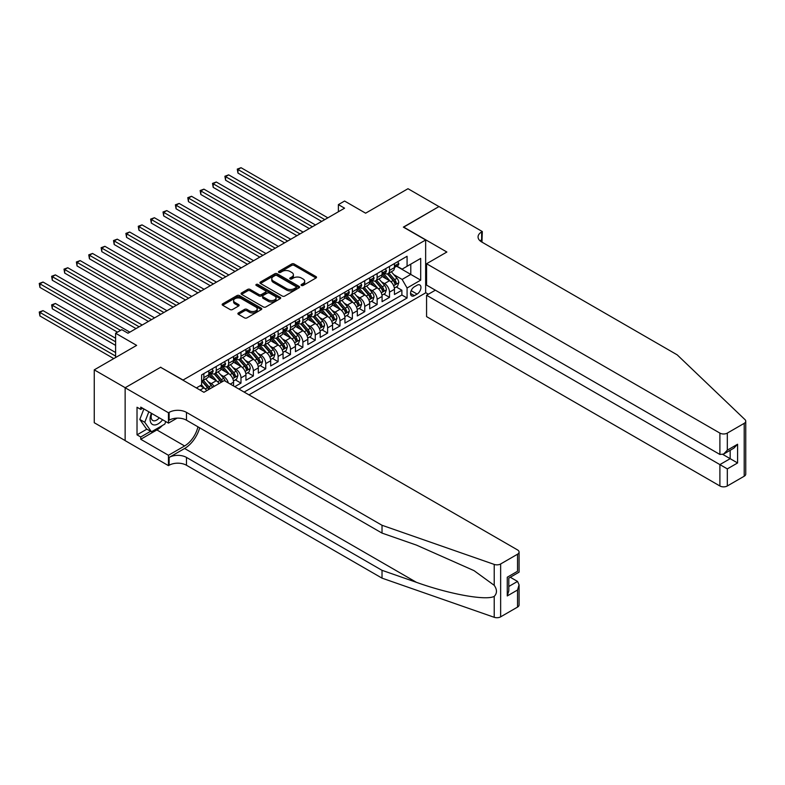 <?xml version="1.0" encoding="UTF-8"?>
<svg xmlns="http://www.w3.org/2000/svg" width="785" height="785" viewBox="0 0 785 785"><rect width="100%" height="100%" fill="white"/><g stroke="black" fill="none" stroke-linecap="round" stroke-linejoin="round"><path stroke-width="1.18" d="M301.42 285.455A1.207 0.697 0 0 0 303.118 285.455L316.021 277.998A1.717 0.991 0 0 0 316.532 277.301A1.717 0.991 0 0 0 316.021 276.595L294.159 263.976A1.717 0.991 0 0 0 291.726 263.976L278.822 271.424A1.207 0.697 0 0 0 278.469 271.914A1.207 0.697 0 0 0 278.822 272.405A1.207 0.697 0 0 0 280.52 272.405L282.198 271.443A5.495 3.169 0 0 1 289.969 271.443L291.794 272.493A5.495 3.169 0 0 1 293.404 274.74A5.495 3.169 0 0 1 291.794 276.987L290.116 277.949A1.207 0.697 0 0 0 289.763 278.439A1.207 0.697 0 0 0 290.116 278.93A1.207 0.697 0 0 0 291.824 278.93L293.492 277.968A5.495 3.169 0 0 1 301.263 277.968L303.088 279.018A5.495 3.169 0 0 1 304.698 281.265A5.495 3.169 0 0 1 303.088 283.503L301.42 284.474A1.207 0.697 0 0 0 301.067 284.965A1.207 0.697 0 0 0 301.42 285.455L301.42 284.474M238.395 312.93A1.717 0.991 0 0 0 237.894 313.627A1.717 0.991 0 0 0 238.395 314.334L244.537 317.876A1.717 0.991 0 0 0 246.961 317.876L261.297 309.594A1.717 0.991 0 0 0 261.798 308.897A1.717 0.991 0 0 0 261.297 308.191L239.435 295.572A1.717 0.991 0 0 0 237.001 295.572L222.665 303.844A1.717 0.991 0 0 0 222.165 304.551A1.717 0.991 0 0 0 222.665 305.247L230.074 309.525A1.717 0.991 0 0 0 232.507 309.525L238.64 305.983A1.717 0.991 0 0 0 239.14 305.286A1.717 0.991 0 0 0 238.64 304.58L234.97 302.46A4.592 2.649 0 0 1 233.616 300.586A4.592 2.649 0 0 1 236.462 298.133A4.592 2.649 0 0 1 241.466 298.712L255.861 307.023A4.592 2.649 0 0 1 257.205 308.897A4.592 2.649 0 0 1 254.369 311.351A4.592 2.649 0 0 1 249.365 310.772L246.961 309.388A1.717 0.991 0 0 0 244.537 309.388L238.395 312.93L238.395 314.334M160.788 367.39L183.062 380.038L425.647 239.984L403.362 227.12L438.943 206.583L408.004 188.714L365.614 213.186L344.576 201.038L338.384 204.62L344.576 208.192L127.984 333.233L121.803 329.661L115.611 333.233L115.611 357.528M160.788 367.174L125.207 387.721L94.259 369.853L136.649 345.38L115.611 333.233M282.315 296.063A1.717 0.991 0 0 0 284.749 296.063L299.075 287.781A1.717 0.991 0 0 0 299.585 287.084A1.717 0.991 0 0 0 299.075 286.378L277.213 273.759A1.717 0.991 0 0 0 274.779 273.759L260.443 282.031A1.717 0.991 0 0 0 259.943 282.737A1.717 0.991 0 0 0 260.443 283.434L282.315 296.063M256.734 285.711A1.207 0.697 0 0 1 257.961 285.877L257.961 284.455L280.186 297.289A1.717 0.991 0 0 1 280.696 297.986A1.717 0.991 0 0 1 280.186 298.692L265.85 306.964A1.717 0.991 0 0 1 263.426 306.964L241.554 294.346L241.554 292.942A1.717 0.991 0 0 0 241.054 293.639A1.717 0.991 0 0 0 241.554 294.346M241.554 292.942L247.687 289.4A1.717 0.991 0 0 1 250.121 289.4L258.991 294.522A1.717 0.991 0 0 0 261.415 294.522L265.487 292.167A1.717 0.991 0 0 0 265.997 291.471A1.717 0.991 0 0 0 265.487 290.764L256.253 285.436A1.207 0.697 0 0 1 255.9 284.945A1.207 0.697 0 0 1 256.646 284.298A1.207 0.697 0 0 1 257.961 284.455M125.139 440.562L94.259 422.732L94.259 369.853M234.793 386.681L240.985 383.109L235.353 379.861M232.929 367.527L236.04 369.323A6.996 4.043 60 0 1 240.985 377.899L245.94 375.034L245.94 380.254L253.359 375.966L247.726 372.718M245.303 360.384L248.413 362.17A6.996 4.043 60 0 1 253.359 370.746L258.314 367.89L258.314 373.111L265.742 368.822L260.11 365.565M257.676 353.23L260.787 355.026A6.996 4.043 60 0 1 265.742 363.602L270.688 360.747L270.688 365.957L278.116 361.679L272.483 358.421M270.06 346.087L273.16 347.883A6.996 4.043 60 0 1 278.116 356.459L283.061 353.603L283.061 358.814L290.489 354.526L284.857 351.278M282.433 338.943L285.544 340.739A6.996 4.043 60 0 1 290.489 349.315L295.445 346.45L295.445 351.67L302.873 347.382L297.24 344.134M294.807 331.8L297.917 333.596A6.996 4.043 60 0 1 302.873 342.172L307.818 339.306L307.818 344.527L315.246 340.239L309.614 336.991M307.19 324.656L310.291 326.442A6.996 4.043 60 0 1 315.246 335.018L320.192 332.163L320.192 337.383L327.62 333.095L321.987 329.837M319.564 317.503L322.674 319.299A6.996 4.043 60 0 1 327.62 327.875L332.575 325.019L332.575 330.23L339.993 325.952L334.371 322.694M331.937 310.36L335.048 312.155A6.996 4.043 60 0 1 339.993 320.731L344.949 317.876L344.949 323.086L352.377 318.798L346.744 315.55M344.321 303.216L347.421 305.012A6.996 4.043 60 0 1 352.377 313.588L357.322 310.723L357.322 315.943L364.75 311.655L359.118 308.407M356.694 296.073L359.795 297.868A6.996 4.043 60 0 1 364.75 306.444L369.706 303.579L369.706 308.799L377.124 304.511L371.491 301.263M369.068 288.929L372.178 290.715A6.996 4.043 60 0 1 377.124 299.291L382.079 296.436L382.079 301.656L389.507 297.368L389.507 292.148A6.996 4.043 -120 0 0 384.552 283.571L381.441 281.776M383.875 294.11L389.507 297.368M206.759 390.655A6.996 4.043 -120 0 0 203.855 387.898L200.146 385.759M219.133 383.512A6.996 4.043 -120 0 0 216.228 380.754L208.575 376.329M214.177 386.367A6.996 4.043 60 0 0 211.283 383.61L208.172 381.814M233.557 385.965L233.557 382.177A6.996 4.043 -120 0 0 228.612 373.611L220.958 369.185M228.317 382.943A6.996 4.043 60 0 0 223.656 376.466L220.556 374.671M245.94 375.034A6.996 4.043 -120 0 0 240.985 366.458L233.331 362.042M258.314 367.89A6.996 4.043 -120 0 0 253.359 359.314L245.705 354.899M270.688 360.747A6.996 4.043 -120 0 0 265.742 352.171L258.088 347.755M283.061 353.603A6.996 4.043 -120 0 0 278.116 345.027L270.462 340.602M295.445 346.45A6.996 4.043 -120 0 0 290.489 337.884L282.835 333.458M307.818 339.306A6.996 4.043 -120 0 0 302.873 330.73L295.219 326.315M320.192 332.163A6.996 4.043 -120 0 0 315.246 323.587L307.592 319.171M332.575 325.019A6.996 4.043 -120 0 0 327.62 316.443L319.966 312.028M344.949 317.876A6.996 4.043 -120 0 0 339.993 309.3L332.34 304.874M357.322 310.723A6.996 4.043 -120 0 0 352.377 302.156L344.723 297.731M369.706 303.579A6.996 4.043 -120 0 0 364.75 295.003L357.096 290.587M382.079 296.436A6.996 4.043 -120 0 0 377.124 287.86L369.47 283.444M417.1 285.22L414.382 286.79A5.426 3.13 120 0 0 410.84 291.569A5.426 3.13 120 0 0 411.664 295.916A5.426 3.13 120 0 0 414.382 295.651L417.1 294.081A5.426 3.13 120 0 0 420.652 289.292A5.426 3.13 120 0 0 419.818 284.945A5.426 3.13 120 0 0 417.1 285.22M248.973 394.865L425.647 292.864L425.647 239.984M244.145 392.078L407.081 298.006L407.081 288.007L402.126 279.431L393.825 274.632M196.368 387.937L201.627 384.895L201.627 374.896L407.081 256.273L407.081 266.282L420.691 258.422L420.691 280.147L407.081 288.007M211.214 373.287L211.283 373.317A6.996 4.043 60 0 0 214.786 373.67L219.731 370.814A6.996 4.043 -120 0 0 221.184 367.606L221.184 363.602M223.597 366.134L223.656 366.173A6.996 4.043 60 0 0 227.159 366.526L232.115 363.661A6.996 4.043 -120 0 0 233.557 360.462L233.557 356.459M235.971 358.99L236.04 359.03A6.996 4.043 60 0 0 239.533 359.373L244.488 356.518A6.996 4.043 -120 0 0 245.94 353.309L245.94 349.315M248.345 351.847L248.413 351.886A6.996 4.043 60 0 0 251.916 352.229L256.862 349.374A6.996 4.043 -120 0 0 258.314 346.165L258.314 342.162M260.728 344.703L260.787 344.743A6.996 4.043 60 0 0 264.29 345.086L269.235 342.231A6.996 4.043 -120 0 0 270.688 339.022L270.688 335.018M273.101 337.56L273.16 337.589A6.996 4.043 60 0 0 276.663 337.942L281.619 335.087A6.996 4.043 -120 0 0 283.061 331.878L283.061 327.875M285.475 330.406L285.544 330.446A6.996 4.043 60 0 0 289.037 330.799L293.992 327.934A6.996 4.043 -120 0 0 295.445 324.735L295.445 320.731M297.849 323.263L297.917 323.302A6.996 4.043 60 0 0 301.42 323.646L306.366 320.79A6.996 4.043 -120 0 0 307.818 317.582L307.818 313.588M310.232 316.12L310.291 316.159A6.996 4.043 60 0 0 313.794 316.502L318.749 313.647A6.996 4.043 -120 0 0 320.192 310.438L320.192 306.435M322.606 308.976L322.674 309.015A6.996 4.043 60 0 0 326.167 309.359L331.123 306.503A6.996 4.043 -120 0 0 332.575 303.295L332.575 299.291M334.979 301.832L335.048 301.862A6.996 4.043 60 0 0 338.551 302.215L343.496 299.35A6.996 4.043 -120 0 0 344.949 296.151L344.949 292.148M347.363 294.679L347.421 294.718A6.996 4.043 60 0 0 350.924 295.072L355.87 292.206A6.996 4.043 -120 0 0 357.322 289.008L357.322 285.004M359.736 287.536L359.795 287.575A6.996 4.043 60 0 0 363.298 287.918L368.253 285.063A6.996 4.043 -120 0 0 369.706 281.854L369.706 277.861M372.11 280.392L372.178 280.431A6.996 4.043 60 0 0 375.681 280.775L380.627 277.919A6.996 4.043 -120 0 0 382.079 274.711L382.079 270.707M238.944 389.075L401.881 295.003L401.881 290.224L394.453 294.503L394.453 289.292A6.996 4.043 -120 0 0 389.507 280.716L381.853 276.3M384.483 273.249L384.552 273.288A6.996 4.043 -120 0 0 388.055 273.631A6.996 4.043 -120 0 0 389.507 270.423L389.507 266.429M388.055 273.631L393 270.776A6.996 4.043 -120 0 0 394.453 267.567L394.453 263.564M203.855 373.611L203.855 377.605A6.996 4.043 60 0 1 202.402 380.813A6.996 4.043 60 0 1 201.627 381.098M202.402 380.813L207.358 377.958A6.996 4.043 -120 0 0 208.81 374.749L208.81 370.746M216.228 366.458L216.228 370.461A6.996 4.043 60 0 1 214.786 373.67M228.612 359.314L228.612 363.318A6.996 4.043 60 0 1 227.159 366.526M240.985 352.171L240.985 356.174A6.996 4.043 60 0 1 239.533 359.373M253.359 345.027L253.359 349.031A6.996 4.043 60 0 1 251.916 352.229M265.742 337.884L265.742 341.877A6.996 4.043 60 0 1 264.29 345.086M278.116 330.73L278.116 334.734A6.996 4.043 60 0 1 276.663 337.942M290.489 323.587L290.489 327.59A6.996 4.043 60 0 1 289.037 330.799M302.873 316.443L302.873 320.447A6.996 4.043 60 0 1 301.42 323.646M315.246 309.3L315.246 313.303A6.996 4.043 60 0 1 313.794 316.502M327.62 302.156L327.62 306.15A6.996 4.043 60 0 1 326.167 309.359M339.993 295.003L339.993 299.007A6.996 4.043 60 0 1 338.551 302.215M352.377 287.86L352.377 291.863A6.996 4.043 60 0 1 350.924 295.072M364.75 280.716L364.75 284.72A6.996 4.043 60 0 1 363.298 287.918M377.124 273.572L377.124 277.576A6.996 4.043 60 0 1 375.681 280.775M377.124 299.291L377.124 304.511M364.75 306.444L364.75 311.655M352.377 313.588L352.377 318.798M339.993 320.731L339.993 325.952M327.62 327.875L327.62 333.095M315.246 335.018L315.246 340.239M302.873 342.172L302.873 347.382M290.489 349.315L290.489 354.526M278.116 356.459L278.116 361.679M265.742 363.602L265.742 368.822M253.359 370.746L253.359 375.966M240.985 377.899L240.985 383.109M402.126 279.431L410.79 274.426L410.79 264.143L420.691 258.422M396.621 266.243L420.691 280.147M396.867 266.105L402.126 269.137L407.081 266.282M338.384 204.62L338.384 211.764M396.248 286.967L401.881 290.224M401.881 295.003L407.081 298.006M301.901 285.622L303.088 284.935A5.495 3.169 0 0 0 304.698 282.688L304.698 281.265M293.404 274.74L293.404 276.163A5.495 3.169 0 0 1 291.794 278.41L290.597 279.097M316.002 278.018L294.159 265.399A1.717 0.991 0 0 0 291.726 265.399L279.303 272.572M299.056 287.801L277.213 275.182A1.717 0.991 0 0 0 274.779 275.182L260.473 283.454M296.043 287.575A1.207 0.697 0 0 0 296.396 287.084A1.207 0.697 0 0 0 296.043 286.594L276.85 275.506A1.207 0.697 0 0 0 275.142 275.506L273.386 276.526A5.495 3.169 0 0 0 271.777 278.773A5.495 3.169 0 0 0 273.386 281.02L286.505 288.595A5.495 3.169 0 0 0 294.277 288.595L296.043 287.575L296.043 289.008A1.207 0.697 0 0 0 296.396 288.507L296.396 287.084M271.777 278.773L271.777 280.196A5.495 3.169 0 0 0 273.386 282.443L273.386 281.02M296.043 289.008L294.277 290.018A5.495 3.169 0 0 1 286.505 290.018L273.386 282.443M241.584 294.355L247.687 290.823L247.687 289.4M265.997 291.471L265.997 292.893A1.717 0.991 0 0 1 265.487 293.6L261.415 295.945A1.717 0.991 0 0 1 258.991 295.945L250.121 290.823A1.717 0.991 0 0 0 247.687 290.823M257.961 285.877L280.166 298.702M268.195 299.831A4.592 2.649 0 0 0 273.2 300.41A4.592 2.649 0 0 0 276.035 297.957A4.592 2.649 0 0 0 274.691 296.082L269.618 293.148A1.717 0.991 0 0 0 267.194 293.148L263.122 295.503A1.717 0.991 0 0 0 262.622 296.2A1.717 0.991 0 0 0 263.122 296.907L268.195 299.831L268.195 301.263A4.592 2.649 0 0 0 273.2 301.832A4.592 2.649 0 0 0 276.035 299.379L276.035 297.957M262.622 296.2L262.622 297.633A1.717 0.991 0 0 0 263.122 298.329L263.122 296.907M268.195 301.263L263.122 298.329M257.205 308.897L257.205 310.32A4.592 2.649 0 0 1 254.369 312.773A4.592 2.649 0 0 1 249.365 312.204L246.961 310.811A1.717 0.991 0 0 0 244.537 310.811L238.424 314.343M233.616 300.586L233.616 302.009A4.592 2.649 0 0 0 234.97 303.893L234.97 302.46M238.64 304.58L238.64 305.983L234.97 303.893M261.277 309.614L239.435 296.995A1.717 0.991 0 0 0 237.001 296.995L222.685 305.257M394.355 288.066L397.544 286.221L398.79 282.649A4.641 2.679 -120 0 0 396.974 278.292L391.322 271.747M390.194 281.167L383.728 273.69M386.514 278.989L382.766 274.642A11.118 6.417 -120 0 0 382.413 274.259M237.953 201.647L296.926 235.696L213.196 187.36L213.196 183.788L216.297 182.002L303.118 232.124M387.427 273.887L393.138 280.5A4.641 2.679 60 0 1 394.796 283.699C395.493 284.631 395.983 284.347 396.278 282.845A4.641 2.679 -120 0 0 394.629 279.646L388.977 273.101M387.761 273.779L393.903 280.893A2.365 1.364 60 0 1 394.502 281.815L396.278 282.845M394.796 283.699L395.13 284.248M397.73 261.67L398.79 263.495A4.641 2.679 60 0 1 397.828 265.546L395.473 266.9A4.641 2.679 -120 0 0 396.278 265.84L396.18 265.428M324.774 219.623L237.953 169.501L241.044 167.705L327.865 217.837M394.61 267.126L394.629 267.126A4.641 2.679 -120 0 0 395.473 266.9M395.679 265.487L396.278 265.84L394.796 266.694A4.641 2.679 60 0 1 394.453 267.351M321.683 221.409L237.953 173.073L237.953 169.501L237.276 169.099L241.044 167.705M237.953 173.073L237.276 169.099M151.436 413.293A11.373 6.565 120 0 0 154.105 424.95A11.373 6.565 120 0 0 162.593 419.739M151.819 413.518A7.791 4.494 120 0 0 152.771 420.485A7.791 4.494 120 0 0 153.909 420.838A7.791 4.494 120 0 0 159.276 417.826M165.782 421.574L164.811 424.086L151.446 431.809L146.491 428.944L139.808 419.445L143.89 408.936M151.446 431.809L144.764 422.301L148.836 411.801M139.808 419.445L144.764 422.301M435.361 290.185L426.569 295.258L426.569 316.62L719.894 485.974L719.894 464.602L730.168 458.675L730.168 450.305M426.569 295.258L727.322 468.89L727.322 485.974L744.209 476.22L744.209 423.341A5.25 3.032 0 0 0 745.75 421.192A5.25 3.032 0 0 0 744.994 419.632L677.19 354.849L481.647 241.947A12.256 7.075 180 0 1 478.055 236.952A12.256 7.075 180 0 1 481.647 231.948L482.324 231.555L439.011 206.543L403.549 227.228M403.549 227.022L446.871 252.024L426.569 263.74L719.894 433.094A5.25 3.032 0 0 0 727.322 433.094L744.209 423.341M482.324 231.555L481.951 242.133M425.647 292.648L428.365 294.218M426.569 263.74L426.569 285.112L719.894 454.456L719.894 433.094M745.75 421.192L745.75 474.071A5.25 3.032 180 0 1 744.209 476.22M727.322 485.974A5.25 3.032 180 0 1 719.894 485.974M480.106 240.858A12.256 7.075 180 0 1 481.647 239.768L481.647 231.948M722.867 454.456L737.586 462.964L727.322 468.89M727.322 433.094L727.322 450.168L723.603 454.093L719.894 454.456M727.322 450.168L737.586 444.241L733.877 448.156L723.603 454.093M517.541 607.09L517.541 590.006L519.071 584.835L519.071 604.941A5.25 3.032 180 0 1 517.541 607.09L500.644 616.843A5.25 3.032 180 0 1 494.216 617.295L382.02 578.143L382.02 570.322L186.467 457.42A12.256 7.075 -0 0 0 169.138 457.42L184.612 448.49A22.794 13.159 120 0 0 199.675 427.815M382.02 570.322L416.423 582.323C449.305 594.176 486.033 600.81 494.216 596.384C497.199 593.332 497.199 589.643 494.216 585.325L474.032 570.646L416.423 545.094L382.02 533.093L186.467 420.191A12.256 7.075 -0 0 0 169.138 420.191L169.138 412.37L168.461 412.763L125.139 387.751L160.601 367.282L203.923 392.294L224.216 380.578L517.541 549.922A5.25 3.032 -0 0 1 519.071 552.061A5.25 3.032 -0 0 1 517.541 554.21L500.644 563.964L500.644 616.843M382.02 578.143L186.467 465.25A12.256 7.075 -0 0 0 169.138 465.25L168.461 465.642L125.139 440.63L125.139 387.751M382.02 533.093L382.02 525.273L186.467 412.37A12.256 7.075 -0 0 0 169.138 412.37M494.216 585.325L494.216 564.415L382.02 525.273M162.348 425.509A19.694 11.373 -60 0 1 156.892 429.945L140.741 439.276L140.741 436.99L150.583 431.308M142.713 408.259L140.741 409.407L137.022 407.258L137.022 434.841L140.741 436.99M140.741 409.407L140.741 407.121L168.461 423.125L168.461 412.763M168.461 465.642L168.461 455.28L184.612 445.959A19.694 11.373 120 0 0 197.938 426.824M140.741 439.276L168.461 455.28M510.289 577.25L517.541 581.43L519.071 584.835M177.106 418.13L168.461 423.125M494.216 564.415A5.25 3.032 -0 0 0 500.644 563.964M137.022 434.841L146.864 429.159M517.541 590.006L507.267 595.943L508.808 590.762L508.808 578.103L519.071 572.177L519.071 552.061M507.267 595.943L507.267 577.22C509.269 578.378 509.269 578.378 507.267 577.22L517.541 571.284C519.542 572.442 519.542 572.442 517.541 571.284L517.541 554.21M381.971 295.209L385.17 293.364L386.406 289.793A4.641 2.679 -120 0 0 384.601 285.436L378.949 278.891M377.811 288.311L371.354 280.834M374.141 286.132L370.383 281.795A11.118 6.417 -120 0 0 370.039 281.403M225.58 208.8L284.553 242.84L200.823 194.503L200.823 190.932L203.923 189.146L290.735 239.268M375.044 281.03L380.764 287.653A4.641 2.679 60 0 1 382.423 290.842C383.119 291.775 383.61 291.49 383.904 289.989A4.641 2.679 -120 0 0 382.256 286.79L376.594 280.245M375.387 280.922L381.53 288.036A2.365 1.364 60 0 1 382.128 288.959L383.904 289.989M382.423 290.842L382.756 291.392M369.598 302.353L372.796 300.508L374.033 296.936A4.641 2.679 -120 0 0 372.227 292.579L366.575 286.034M365.437 295.454L358.971 287.977M361.757 293.276L358.009 288.939A11.118 6.417 -120 0 0 357.666 288.546M213.196 215.944L272.169 249.993M362.67 288.173L368.391 294.797A4.641 2.679 60 0 1 370.039 297.996C370.736 298.928 371.236 298.634 371.531 297.132A4.641 2.679 -120 0 0 369.872 293.943L364.22 287.388M363.004 288.066L369.156 295.18A2.365 1.364 60 0 1 369.745 296.102L371.531 297.132M370.039 297.996L370.383 298.545M357.224 309.496L360.423 307.651L361.659 304.08A4.641 2.679 -120 0 0 359.854 299.723L354.192 293.178M353.064 302.608L346.597 295.121M349.384 300.429L345.635 296.082A11.118 6.417 -120 0 0 345.292 295.7M200.823 223.087L259.796 257.137L176.075 208.8L176.075 205.228L179.166 203.433L265.987 253.565M350.296 295.317L356.017 301.94A4.641 2.679 60 0 1 357.666 305.139C358.362 306.072 358.863 305.787 359.147 304.276A4.641 2.679 -120 0 0 357.499 301.087L351.847 294.532M350.63 295.209L356.773 302.323A2.365 1.364 60 0 1 357.371 303.255L359.147 304.276M357.666 305.139L357.999 305.689M344.841 316.649L348.04 314.805L349.276 311.223A4.641 2.679 -120 0 0 347.47 306.876L341.818 300.321M340.69 309.751L334.224 302.264M337.01 307.573L333.252 303.226A11.118 6.417 -120 0 0 332.909 302.843M188.449 230.231L247.422 264.28L163.692 215.944L163.692 212.372L166.793 210.586L253.614 260.708M337.913 302.46L343.634 309.084A4.641 2.679 60 0 1 345.292 312.283C345.989 313.215 346.479 312.93 346.774 311.429A4.641 2.679 -120 0 0 345.125 308.23L339.463 301.685M338.257 302.353L344.399 309.476A2.365 1.364 60 0 1 344.998 310.399L346.774 311.429M345.292 312.283L345.626 312.832M385.356 268.813L386.406 270.639A4.641 2.679 60 0 1 385.445 272.689L383.1 274.053A4.641 2.679 -120 0 0 383.904 272.984L383.806 272.572M312.401 226.767L225.58 176.645L228.67 174.859L315.491 224.981M382.236 274.269L382.256 274.269A4.641 2.679 -120 0 0 383.1 274.053M383.306 272.64L383.904 272.984L382.423 273.837A4.641 2.679 60 0 1 382.079 274.495M309.3 228.553L225.58 180.216L225.58 176.645L224.893 176.252L228.67 174.859M225.58 180.216L224.893 176.252M372.983 275.967L374.033 277.782A4.641 2.679 60 0 1 373.071 279.843L370.716 281.197A4.641 2.679 -120 0 0 371.531 280.127L371.433 279.715M300.017 233.91L212.519 183.396L216.297 182.002M369.853 281.413L369.872 281.413A4.641 2.679 -120 0 0 370.716 281.197M370.932 279.784L371.531 280.127L370.039 280.981A4.641 2.679 60 0 1 369.706 281.648M213.196 187.36L212.519 183.396M360.6 283.11L361.659 284.935A4.641 2.679 60 0 1 360.698 286.986L358.343 288.34A4.641 2.679 -120 0 0 359.147 287.271L359.049 286.859M287.644 241.054L200.146 190.539L203.923 189.146M357.479 288.556L357.499 288.556A4.641 2.679 -120 0 0 358.343 288.34M358.549 286.927L359.147 287.271L357.666 288.134A4.641 2.679 60 0 1 357.322 288.792M200.823 194.503L200.146 190.539M348.226 290.254L349.276 292.079A4.641 2.679 60 0 1 348.314 294.13L345.969 295.484A4.641 2.679 -120 0 0 346.774 294.414L346.676 294.002M275.27 248.207L188.449 198.075L191.54 196.289L278.361 246.421M345.106 295.7L345.125 295.7A4.641 2.679 -120 0 0 345.969 295.484M346.175 294.071L346.774 294.414L345.292 295.278A4.641 2.679 60 0 1 344.949 295.935M272.179 249.993L188.449 201.647L188.449 198.075L187.772 197.683L191.54 196.289M188.449 201.647L187.772 197.683M332.467 323.793L335.666 321.948L336.902 318.376A4.641 2.679 -120 0 0 335.097 314.02L329.445 307.475M328.307 316.895L321.85 309.418M324.627 314.716L320.879 310.369A11.118 6.417 -120 0 0 320.535 309.987M176.075 237.374L235.049 271.424L151.319 223.087L151.319 219.515L154.41 217.73L241.231 267.852M325.539 309.614L331.26 316.227A4.641 2.679 60 0 1 332.918 319.426C333.615 320.358 334.106 320.074 334.4 318.573A4.641 2.679 -120 0 0 332.742 315.374L327.09 308.829M325.873 309.506L332.026 316.62A2.365 1.364 60 0 1 332.614 317.542L334.4 318.573M332.918 319.426L333.252 319.976M335.852 297.397L336.902 299.222A4.641 2.679 60 0 1 335.941 301.273L333.596 302.627A4.641 2.679 -120 0 0 334.4 301.568L334.302 301.155M262.897 255.351L175.389 204.826L179.166 203.433M332.722 302.853L332.742 302.853A4.641 2.679 -120 0 0 333.596 302.627M333.802 301.214L334.4 301.568L332.918 302.421A4.641 2.679 60 0 1 332.575 303.079M176.075 208.8L175.389 204.826M320.094 330.936L323.292 329.092L324.529 325.52A4.641 2.679 -120 0 0 322.723 321.163L317.061 314.618M315.933 324.038L309.467 316.561M312.253 321.86L308.505 317.523A11.118 6.417 -120 0 0 308.162 317.13M163.692 244.527L222.665 278.577L138.945 230.231L138.945 226.659L142.036 224.873L228.857 274.995M313.166 316.757L318.887 323.381A4.641 2.679 60 0 1 320.535 326.57C321.232 327.502 321.732 327.217 322.027 325.716A4.641 2.679 -120 0 0 320.368 322.517L314.716 315.972M313.5 316.649L319.642 323.763A2.365 1.364 60 0 1 320.241 324.686L322.027 325.716M320.535 326.57L320.879 327.119M323.479 304.541L324.529 306.366A4.641 2.679 60 0 1 323.567 308.417L321.212 309.781A4.641 2.679 -120 0 0 322.027 308.711L321.928 308.299M250.513 262.494L163.015 211.979L166.793 210.586M320.349 309.997L320.368 309.997A4.641 2.679 -120 0 0 321.212 309.781M321.428 308.368L322.027 308.711L320.535 309.565A4.641 2.679 60 0 1 320.192 310.222M163.692 215.944L163.015 211.979M307.71 338.08L310.909 336.235L312.145 332.663A4.641 2.679 -120 0 0 310.34 328.307L304.688 321.762M303.56 331.191L297.093 323.705M299.88 329.003L296.131 324.666A11.118 6.417 -120 0 0 295.778 324.274M151.319 251.671L210.292 285.72L126.562 237.374L126.562 233.802L129.662 232.017L216.483 282.149M300.783 323.901L306.503 330.524A4.641 2.679 60 0 1 308.162 333.723C308.858 334.655 309.349 334.361 309.643 332.86A4.641 2.679 -120 0 0 307.995 329.671L302.333 323.116M301.126 323.793L307.269 330.907A2.365 1.364 60 0 1 307.867 331.829L309.643 332.86M308.162 333.723L308.495 334.273M311.096 311.694L312.145 313.509A4.641 2.679 60 0 1 311.194 315.57L308.839 316.924A4.641 2.679 -120 0 0 309.643 315.855L309.545 315.442M238.14 269.638L150.642 219.123L154.41 217.73M307.975 317.14L307.995 317.14A4.641 2.679 -120 0 0 308.839 316.924M309.045 315.511L309.643 315.855L308.162 316.708A4.641 2.679 60 0 1 307.818 317.375M151.319 223.087L150.642 219.123M295.337 345.223L298.536 343.379L299.772 339.807A4.641 2.679 -120 0 0 297.966 335.45L292.314 328.905M291.176 338.335L284.72 330.848M287.506 336.157L283.748 331.81A11.118 6.417 -120 0 0 283.405 331.427M138.945 258.814L197.918 292.864L114.188 244.527L114.188 240.956L117.279 239.16L204.1 289.292M288.409 331.044L294.13 337.668A4.641 2.679 60 0 1 295.788 340.867C296.485 341.799 296.975 341.514 297.27 340.003A4.641 2.679 -120 0 0 295.611 336.814L289.959 330.259M288.743 330.936L294.895 338.05A2.365 1.364 60 0 1 295.484 338.983L297.27 340.003M295.788 340.867L296.122 341.416M298.722 318.838L299.772 320.663A4.641 2.679 60 0 1 298.81 322.713L296.465 324.068A4.641 2.679 -120 0 0 297.27 322.998L297.172 322.586M225.766 276.781L138.258 226.266L142.036 224.873M295.602 324.284L295.611 324.284A4.641 2.679 -120 0 0 296.465 324.068M296.671 322.655L297.27 322.998L295.788 323.862A4.641 2.679 60 0 1 295.445 324.519M138.945 230.231L138.258 226.266M282.963 352.377L286.162 350.532L287.398 346.95A4.641 2.679 -120 0 0 285.593 342.603L279.941 336.049M278.803 345.478L272.336 337.992M275.123 343.3L271.375 338.953A11.118 6.417 -120 0 0 271.031 338.57M126.562 265.958L185.535 300.007L101.814 251.671L101.814 248.099L104.905 246.313L191.726 296.436M276.035 338.188L281.756 344.811A4.641 2.679 60 0 1 283.405 348.01C284.101 348.942 284.602 348.658 284.896 347.156A4.641 2.679 -120 0 0 283.238 343.958L277.586 337.413M276.369 338.08L282.522 345.204A2.365 1.364 60 0 1 283.11 346.126L284.896 347.156M283.405 348.01L283.748 348.56M286.348 325.981L287.398 327.806A4.641 2.679 60 0 1 286.437 329.857L284.082 331.211A4.641 2.679 -120 0 0 284.896 330.142L284.798 329.729M213.383 283.935L125.885 233.41L129.662 232.017M283.218 331.427L283.238 331.427A4.641 2.679 -120 0 0 284.082 331.211M284.298 329.798L284.896 330.142L283.405 331.005A4.641 2.679 60 0 1 283.061 331.662M126.562 237.374L125.885 233.41M270.589 359.52L273.788 357.675L275.025 354.104A4.641 2.679 -120 0 0 273.219 349.747L267.557 343.202M266.429 352.622L259.963 345.145M262.749 350.444L259.001 346.097A11.118 6.417 -120 0 0 258.658 345.714M114.188 273.101L173.161 307.151L89.441 258.814L89.441 255.243L92.532 253.457L179.353 303.579M263.662 345.341L269.383 351.955A4.641 2.679 60 0 1 271.031 355.154C271.728 356.086 272.228 355.801 272.513 354.3A4.641 2.679 -120 0 0 270.864 351.101L265.212 344.556M263.995 345.233L270.138 352.347A2.365 1.364 60 0 1 270.737 353.27L272.513 354.3M271.031 355.154L271.365 355.703M273.965 333.125L275.025 334.95A4.641 2.679 60 0 1 274.063 337L271.708 338.355A4.641 2.679 -120 0 0 272.513 337.295L272.415 336.883M201.009 291.078L113.511 240.553L117.279 239.16M270.845 338.58L270.864 338.58A4.641 2.679 -120 0 0 271.708 338.355M271.914 336.942L272.513 337.295L271.031 338.149A4.641 2.679 60 0 1 270.688 338.806M114.188 244.527L113.511 240.553M258.206 366.664L261.405 364.819L262.641 361.247A4.641 2.679 -120 0 0 260.836 356.89L255.184 350.346M254.046 359.765L247.589 352.288M250.376 357.587L246.618 353.25A11.118 6.417 -120 0 0 246.274 352.858M101.814 280.255L160.788 314.304L77.058 265.958L77.058 262.386L80.158 260.6L166.979 310.723M251.278 352.485L256.999 359.108A4.641 2.679 60 0 1 258.658 362.297C259.354 363.229 259.845 362.945 260.139 361.443A4.641 2.679 -120 0 0 258.491 358.245L252.829 351.7M251.622 352.377L257.765 359.491A2.365 1.364 60 0 1 258.363 360.413L260.139 361.443M258.658 362.297L258.991 362.847M261.591 340.268L262.641 342.093A4.641 2.679 60 0 1 261.68 344.144L259.335 345.508A4.641 2.679 -120 0 0 260.139 344.438L260.041 344.026M188.636 298.221L101.128 247.707L104.905 246.313M258.471 345.724L258.491 345.724A4.641 2.679 -120 0 0 259.335 345.508M259.541 344.095L260.139 344.438L258.658 345.292A4.641 2.679 60 0 1 258.314 345.95M101.814 251.671L101.128 247.707M245.833 373.807L249.031 371.962L250.268 368.391A4.641 2.679 -120 0 0 248.462 364.034L242.81 357.489M241.672 366.919L235.215 359.432M237.992 364.731L234.244 360.393A11.118 6.417 -120 0 0 233.901 360.001M89.441 287.398L148.414 321.448L64.684 273.101L64.684 269.53L67.775 267.744L154.596 317.876M238.905 359.628L244.626 366.252A4.641 2.679 60 0 1 246.274 369.45C246.971 370.383 247.471 370.088 247.766 368.587A4.641 2.679 -120 0 0 246.107 365.398L240.455 358.843M239.239 359.52L245.391 366.634A2.365 1.364 60 0 1 245.98 367.557L247.766 368.587M246.274 369.45L246.618 370M249.218 347.421L250.268 349.237A4.641 2.679 60 0 1 249.306 351.297L246.961 352.651A4.641 2.679 -120 0 0 247.766 351.582L247.667 351.17M176.262 305.365L88.754 254.85L92.532 253.457M246.088 352.867L246.107 352.867A4.641 2.679 -120 0 0 246.961 352.651M247.167 351.238L247.766 351.582L246.274 352.436A4.641 2.679 60 0 1 245.94 353.103M89.441 258.814L88.754 254.85M233.459 380.951L236.658 379.106L237.894 375.534A4.641 2.679 -120 0 0 236.089 371.177L230.427 364.632M229.298 374.062L222.832 366.575M225.619 371.884L221.87 367.537A11.118 6.417 -120 0 0 221.527 367.154M77.058 294.542L136.031 328.591L52.31 280.255L52.31 276.683L55.401 274.887L142.222 325.019M226.531 366.772L232.252 373.395A4.641 2.679 60 0 1 233.901 376.594C234.597 377.526 235.098 377.242 235.392 375.73A4.641 2.679 -120 0 0 233.734 372.541L228.082 365.987M226.865 366.664L233.008 373.778A2.365 1.364 60 0 1 233.606 374.71L235.392 375.73M233.901 376.594L234.244 377.143M236.844 354.565L237.894 356.39A4.641 2.679 60 0 1 236.933 358.441L234.578 359.795A4.641 2.679 -120 0 0 235.392 358.725L235.294 358.313M163.879 312.509L76.38 261.994L80.158 260.6M233.714 360.011L233.734 360.011A4.641 2.679 -120 0 0 234.578 359.795M234.784 358.382L235.392 358.725L233.901 359.589A4.641 2.679 60 0 1 233.557 360.246M77.058 265.958L76.38 261.994M225.275 381.186A4.641 2.679 -120 0 0 223.705 378.331L218.053 371.776M216.925 381.206L210.458 373.719M213.245 379.027L209.497 374.68A11.118 6.417 -120 0 0 209.144 374.298M64.684 301.685L117.465 332.163L39.927 287.398L39.927 283.827L43.028 282.041L129.849 332.163M222.548 381.539A4.641 2.679 -120 0 0 221.36 379.685L215.698 373.14M214.491 373.807L220.634 380.931A2.365 1.364 60 0 1 221.233 381.853L221.615 382.069M214.148 373.915L219.869 380.539A4.641 2.679 60 0 1 221.056 382.393M224.461 361.708L225.511 363.534A4.641 2.679 60 0 1 224.559 365.584L222.204 366.938A4.641 2.679 -120 0 0 223.009 365.869L222.911 365.457M151.505 319.662L64.007 269.137L67.775 267.744M221.341 367.154L221.36 367.154A4.641 2.679 -120 0 0 222.204 366.938M222.41 365.525L223.009 365.869L221.527 366.732A4.641 2.679 60 0 1 221.184 367.39M64.684 273.101L64.007 269.137M212.519 387.329A4.641 2.679 -120 0 0 211.332 385.474L205.68 378.929M204.542 388.349L201.588 384.925M200.862 386.171L200.381 385.612M115.611 338.237L55.401 303.471L52.31 305.257L52.31 308.829L115.611 345.38M210.164 388.683A4.641 2.679 -120 0 0 208.977 386.828L203.325 380.283M202.108 380.96L208.261 388.075A2.365 1.364 60 0 1 208.849 388.997L209.242 389.223M201.774 381.068L207.495 387.682A4.641 2.679 60 0 1 208.682 389.537M52.31 308.829L51.624 304.865L115.611 341.809M51.624 304.865L55.401 303.471M212.087 368.852L213.137 370.677A4.641 2.679 60 0 1 212.176 372.728L209.831 374.082A4.641 2.679 -120 0 0 210.635 373.022L210.537 372.61M139.131 326.805L51.624 276.281L55.401 274.887M208.957 374.308L208.977 374.308A4.641 2.679 -120 0 0 209.831 374.082M210.037 372.669L210.635 373.022L209.153 373.876A4.641 2.679 60 0 1 208.81 374.533M52.31 280.255L51.624 276.281M115.611 352.524L43.028 310.625L39.927 312.41L39.927 315.982L113.756 358.598M39.927 315.982L39.25 312.018L115.611 356.105M39.25 312.018L43.028 310.625M120.566 330.377L39.25 283.434L43.028 282.041M39.927 287.398L39.25 283.434M200.087 390.076L203.855 387.898M211.283 383.61L216.228 380.754M223.656 376.466L228.612 373.611M236.04 369.323L240.985 366.458M248.413 362.17L253.359 359.314M260.787 355.026L265.742 352.171M273.16 347.883L278.116 345.027M285.544 340.739L290.489 337.884M297.917 333.596L302.873 330.73M310.291 326.442L315.246 323.587M322.674 319.299L327.62 316.443M335.048 312.155L339.993 309.3M347.421 305.012L352.377 302.156M359.795 297.868L364.75 295.003M372.178 290.715L377.124 287.86M384.552 283.571L389.507 280.716M389.507 270.423L394.453 267.567M203.855 377.605L208.81 374.749M216.228 370.461L221.184 367.606M228.612 363.318L233.557 360.462M240.985 356.174L245.94 353.309M253.359 349.031L258.314 346.165M265.742 341.877L270.688 339.022M278.116 334.734L283.061 331.878M290.489 327.59L295.445 324.735M302.873 320.447L307.818 317.582M315.246 313.303L320.192 310.438M327.62 306.15L332.575 303.295M339.993 299.007L344.949 296.151M352.377 291.863L357.322 289.008M364.75 284.72L369.706 281.854M377.124 277.576L382.079 274.711M389.507 292.148L394.453 289.292M230.28 384.071L233.557 382.177M411.163 290.656L417.1 294.081M410.545 293.433L414.382 295.651M303.088 284.935L303.088 283.503M290.116 278.93L290.116 277.949M291.794 278.41L291.794 276.987M278.822 272.405L278.822 271.424M291.726 265.399L291.726 263.976M294.159 265.399L294.159 263.976M316.021 277.998L316.021 276.595M260.443 283.434L260.443 282.031M274.779 275.182L274.779 273.759M277.213 275.182L277.213 273.759M299.075 287.781L299.075 286.378M286.505 290.018L286.505 288.595M294.277 290.018L294.277 288.595M250.121 290.823L250.121 289.4M258.991 295.945L258.991 294.522M261.415 295.945L261.415 294.522M265.487 293.6L265.487 292.167M280.186 298.692L280.186 297.289M244.537 310.811L244.537 309.388M246.961 310.811L246.961 309.388M249.365 312.204L249.365 310.772M222.665 305.247L222.665 303.844M237.001 296.995L237.001 295.572M239.435 296.995L239.435 295.572M261.297 309.594L261.297 308.191M393.638 285.681L398.751 282.737M394.629 279.646L396.974 278.292M390.93 281.786L393.138 280.5M398.751 263.446L394.453 265.929M737.586 444.241L737.586 462.964M416.423 582.323L184.612 448.49M186.467 420.191L186.467 412.37M186.467 457.42L186.467 465.25M494.216 617.295L494.216 596.384M169.138 457.42L169.138 465.25M156.892 429.945L184.612 445.959M508.808 586.473L517.541 581.43M381.265 292.834L386.377 289.881M382.256 286.79L384.601 285.436M378.556 288.929L380.764 287.653M368.891 299.978L374.003 297.024M369.872 293.943L372.227 292.579M366.173 296.073L368.391 294.797M356.518 307.121L361.63 304.168M357.499 301.087L359.854 299.723M353.799 303.216L356.017 301.94M344.134 314.265L349.247 311.321M345.125 308.23L347.47 306.876M341.426 310.36L343.634 309.084M386.377 270.589L382.079 273.072M374.003 277.733L369.706 280.216M361.63 284.876L357.322 287.359M349.247 292.02L344.949 294.503M331.761 321.418L336.873 318.465M332.742 315.374L335.097 314.02M329.052 317.513L331.26 316.227M336.873 299.173L332.575 301.656M319.387 328.562L324.499 325.608M320.368 322.517L322.723 321.163M316.669 324.656L318.887 323.381M324.499 306.317L320.192 308.799M307.004 335.705L312.116 332.752M307.995 329.671L310.34 328.307M304.295 331.8L306.503 330.524M312.116 313.46L307.818 315.943M294.63 342.849L299.742 339.895M295.611 336.814L297.966 335.45M291.922 338.943L294.13 337.668M299.742 320.604L295.445 323.086M282.257 349.992L287.369 347.048M283.238 343.958L285.593 342.603M279.538 346.087L281.756 344.811M287.369 327.747L283.061 330.23M269.873 357.146L274.986 354.192M270.864 351.101L273.219 349.747M267.165 353.24L269.383 351.955M274.986 334.901L270.688 337.383M257.5 364.289L262.612 361.335M258.491 358.245L260.836 356.89M254.791 360.384L256.999 359.108M262.612 342.044L258.314 344.527M245.126 371.433L250.238 368.479M246.107 365.398L248.462 364.034M242.408 367.527L244.626 366.252M250.238 349.188L245.94 351.67M232.752 378.576L237.865 375.623M233.734 372.541L236.089 371.177M230.034 374.671L232.252 373.395M237.865 356.331L233.557 358.814M221.36 379.685L223.705 378.331M217.661 381.814L219.869 380.539M225.481 363.475L221.184 365.957M208.977 386.828L211.332 385.474M205.287 388.967L207.495 387.682M213.108 370.628L208.81 373.111"/></g></svg>
